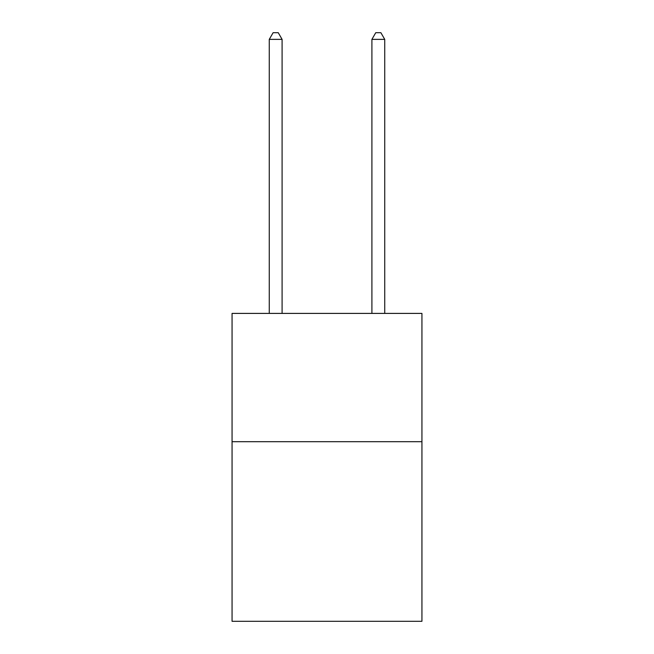 <?xml version="1.0" encoding="UTF-8"?>
<svg xmlns="http://www.w3.org/2000/svg" width="654" height="654" viewBox="0 0 654 654"><rect width="100%" height="100%" fill="white"/><g stroke="black" fill="none" stroke-linecap="round" stroke-linejoin="round"><path stroke-width="0.98" d="M421.936 441.695L421.936 621.3L232.064 621.3L232.064 313.405L421.936 313.405L421.936 441.695L232.064 441.695M282.095 313.405L282.095 39.371L269.268 39.371L269.268 313.405M269.268 39.371L273.119 32.7L278.252 32.7L282.095 39.371M384.732 313.405L384.732 39.371L371.905 39.371L371.905 313.405M371.905 39.371L375.748 32.7L380.881 32.7L384.732 39.371"/></g></svg>
